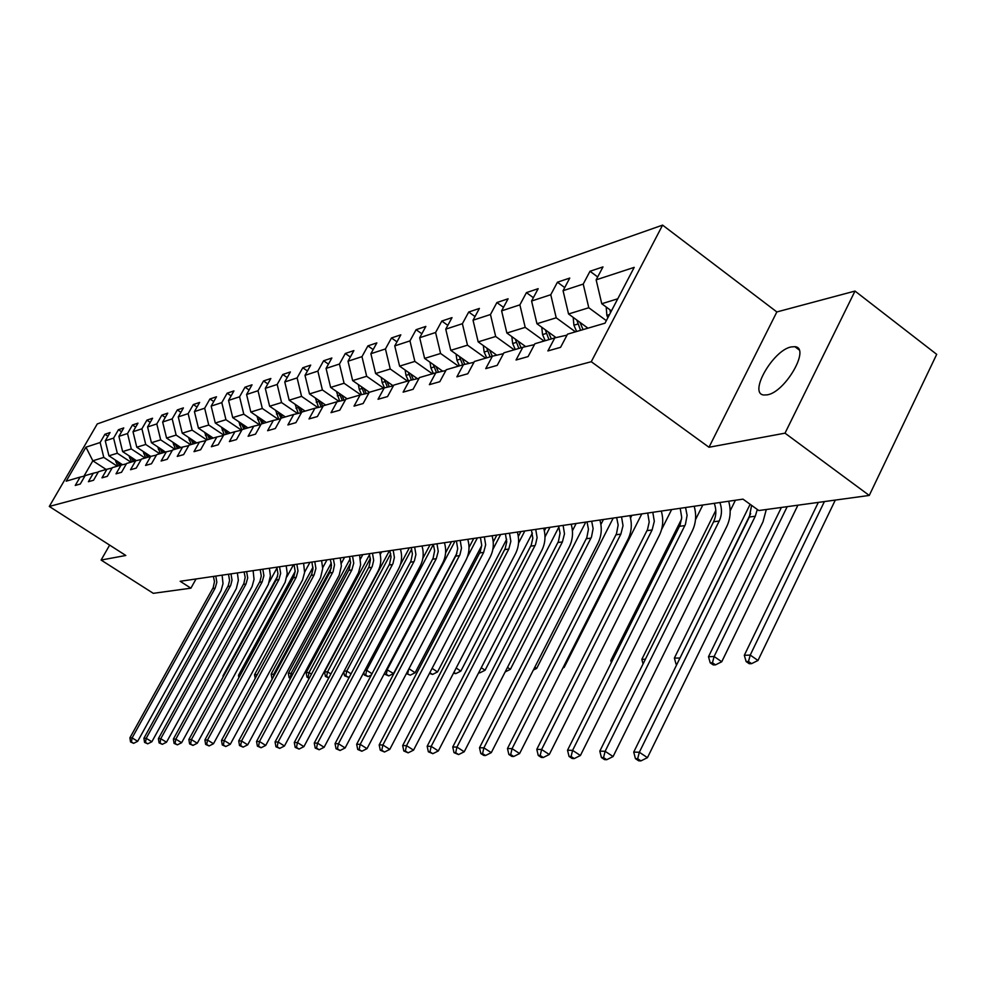 <?xml version="1.0" encoding="UTF-8"?>
<svg xmlns="http://www.w3.org/2000/svg" width="986" height="986" viewBox="0 0 986 986"><rect width="100%" height="100%" fill="white"/><g stroke="black" fill="none" stroke-linecap="round" stroke-linejoin="round"><path stroke-width="1.48" d="M767.293 394.844C785.398 392.169 810.849 347.639 794.889 346.69L791.117 346.936C772.913 350.289 748.201 393.673 763.817 395.004L767.293 394.844M662.592 225.116L97.269 423.931L49.3 506.447L591.267 361.714L662.592 225.116L776.845 311.946L708.996 447.262L785.016 433.162L855.01 291.067L776.845 311.946M855.01 291.067L936.7 354.356L869.258 495.44L785.016 433.162M84.919 475.979L80.1 477.101L75.256 485.445L80.26 484.027L85.129 475.622L93.3 473.231L88.395 481.71L93.559 480.244L98.489 471.702L106.944 469.225L101.977 477.84L107.314 476.324L112.318 467.647L121.056 465.084L116.015 473.847L121.537 472.282L126.602 463.457L135.637 460.807L130.534 469.718L136.253 468.091L141.392 459.131L150.747 456.382L145.558 465.441L151.487 463.753L156.7 454.632L166.387 451.798L161.125 461.004L167.263 459.266L172.55 449.986L182.595 447.04L177.258 456.419L183.63 454.608L188.992 445.167L199.406 442.11L193.995 451.662L200.602 449.776L206.037 440.163L216.846 436.995L211.361 446.72L218.214 444.76L223.736 434.974L234.964 431.683L229.393 441.58L236.504 439.559L242.112 429.588L253.784 426.174L248.127 436.256L255.522 434.148L261.216 423.992L273.356 420.43L267.613 430.709L275.316 428.516L281.096 418.163L293.729 414.453L287.887 424.941L295.911 422.649L301.79 412.086L314.941 408.229L309.012 418.927L317.381 416.548L323.346 405.776L337.064 401.746L331.037 412.653L339.763 410.176L345.827 399.182L360.149 394.979L354.023 406.121L363.131 403.52L369.294 392.292L384.244 387.905L378.032 399.281L387.547 396.569L393.808 385.107L409.449 380.522L403.126 392.145L413.085 389.31L419.444 377.589L435.812 372.794L429.378 384.663L439.805 381.705L446.288 369.725L463.432 364.684L456.888 376.837L467.832 373.731L474.414 361.468L492.396 356.192L485.741 368.628L497.215 365.362L503.92 352.815L522.814 347.282L516.035 360.001L528.102 356.575L534.917 343.732L554.785 337.902L547.883 350.942L560.578 347.331L567.517 334.168L605.01 323.174L634.208 267.366L596.148 279.839L602.976 266.91L589.998 271.261L597.676 276.955M80.1 477.101L66.185 481.18L85.942 447.176L100.141 442.517L104.923 434.259L107.93 436.231M589.998 271.261L583.231 284.079L563.068 290.697L569.76 278.064L557.435 282.206L550.767 294.728L531.59 301.013L538.171 288.676L526.438 292.62L519.881 304.859L501.615 310.849L508.086 298.783L496.895 302.554L490.461 314.509L473.034 320.216L479.406 308.433L468.72 312.02L462.385 323.704L445.746 329.164L452.019 317.628L441.814 321.054L435.59 332.504L419.691 337.717L425.853 326.415L416.092 329.694L409.966 340.897L394.757 345.889L400.821 334.833L391.479 337.964L385.452 348.945L370.884 353.715L376.849 342.881L367.901 345.889L361.973 356.649L348.009 361.221L353.888 350.597L345.31 353.481L339.455 364.031L326.07 368.419L331.851 358.004L323.618 360.777L317.862 371.106L305.007 375.333L310.701 365.116L302.788 367.766L297.119 377.909L284.769 381.964L290.377 371.944L282.772 374.495L277.189 384.454L265.308 388.348L270.842 378.501L263.521 380.966L258.024 390.739L246.586 394.486L252.034 384.823L244.996 387.19L239.573 396.791L228.555 400.402L233.929 390.912L227.137 393.192L221.801 402.621L211.177 406.096L216.476 396.779L209.932 398.973L204.669 408.229L194.427 411.593L199.653 402.424L193.342 404.543L188.141 413.652L178.269 416.893L183.408 407.884L177.32 409.93L172.193 418.877L162.653 422.008L167.731 413.146L161.852 415.131L156.799 423.931L147.58 426.95L152.583 418.237L146.902 420.147L141.922 428.811L133.011 431.732L137.954 423.154L132.444 425.003L127.527 433.532L118.912 436.354L123.78 427.924L118.468 429.711L113.612 438.092L105.268 440.828L110.075 432.521L104.923 434.259M869.258 495.44L758.789 510.538L742.988 499.138L180.167 581.284L190.914 588.174L196.054 578.955M122.547 464.739L108.941 455.815L117.309 453.24L130.953 462.188M98.28 472.06L93.3 473.231M105.268 440.828L108.941 455.815M113.612 438.092L117.309 453.24M136.388 460.635L122.634 451.6L131.286 448.926L145.115 458.034M112.096 468.03L106.944 469.225M118.912 436.354L122.634 451.6M127.527 433.532L131.286 448.926M150.698 456.395L136.783 447.225L145.731 444.464L159.769 453.733M126.381 463.851L121.056 465.084M133.011 431.732L136.783 447.225M141.922 428.811L145.731 444.464M165.525 452.044L151.425 442.714L160.681 439.855L174.916 449.296M141.158 459.525L135.637 460.807M147.58 426.95L151.425 442.714M156.799 423.931L160.681 439.855M180.882 447.545L166.56 438.043L176.137 435.085L190.581 444.698M156.454 455.051L150.747 456.382M162.653 422.008L166.56 438.043M172.193 418.877L176.137 435.085M196.756 442.887L182.237 433.199L192.147 430.142L206.814 439.941M172.304 450.417L166.387 451.798M178.269 416.893L182.237 433.199M188.141 413.652L192.147 430.142M213.21 438.067L198.457 428.195L208.736 425.028L223.686 435.048M188.733 445.623L182.595 447.04M194.427 411.593L198.457 428.195M204.669 408.229L208.736 425.028M230.256 433.064L215.281 423.006L225.942 419.716L241.471 430.179M205.766 440.631L199.406 442.11M211.177 406.096L215.281 423.006M221.801 402.621L225.942 419.716M247.93 427.887L232.721 417.62L243.788 414.206L259.503 424.843M223.452 435.467L216.846 436.995M228.555 400.402L232.721 417.62M239.573 396.791L243.788 414.206M266.282 422.501L250.826 412.037L262.313 408.487L278.225 419.309M241.829 430.093L234.964 431.683M246.586 394.486L250.826 412.037M258.024 390.739L262.313 408.487M285.324 416.918L269.622 406.232L281.565 402.559L297.661 413.541M260.92 424.522L253.784 426.174M265.308 388.348L269.622 406.232M277.189 384.454L281.565 402.559M305.118 411.113L289.157 400.205L301.568 396.372L317.874 407.563M280.788 418.717L273.356 420.43M284.769 381.964L289.157 400.205M297.119 377.909L301.568 396.372M325.7 405.086L309.481 393.932L322.397 389.951L338.888 401.327M301.469 412.666L293.729 414.453M305.007 375.333L309.481 393.932M317.862 371.106L322.397 389.951M347.109 398.8L330.63 387.412L344.077 383.258L360.777 394.831M323.014 406.38L314.941 408.229M326.07 368.419L330.63 387.412M339.455 364.031L344.077 383.258M369.417 392.255L352.655 380.608L366.669 376.282L383.616 388.09M345.482 399.811L337.064 401.746M348.009 361.221L352.655 380.608M361.973 356.649L366.669 376.282M393.254 385.846L375.617 373.521L390.246 369.01L407.489 381.101M368.924 392.958L360.149 394.979M370.884 353.715L375.617 373.521M385.452 348.945L390.246 369.01M417.46 378.686L399.589 366.126L414.86 361.418L432.41 373.793M393.426 385.797L384.244 387.905M394.757 345.889L399.589 366.126M409.966 340.897L414.86 361.418M442.726 371.204L424.621 358.411L440.582 353.481L458.441 366.151M419.05 378.316L409.449 380.522M419.691 337.717L424.621 358.411M435.59 332.504L440.582 353.481M469.139 363.39L450.787 350.338L467.487 345.174L485.679 358.165M445.869 370.49L435.812 372.794M445.746 329.164L450.787 350.338M462.385 323.704L467.487 345.174M496.771 355.194L478.173 341.883L495.675 336.485L514.199 349.808M473.983 362.281L463.432 364.684M473.034 320.216L478.173 341.883M490.461 314.509L495.675 336.485M525.711 346.616L506.866 333.034L525.205 327.364L544.087 341.045M503.464 353.666L492.396 356.192M501.615 310.849L506.866 333.034M519.881 304.859L525.205 327.364M556.055 337.619L536.951 323.741L556.215 317.8L575.454 331.838M534.437 344.632L522.814 347.282M531.59 301.013L536.951 323.741M550.767 294.728L556.215 317.8M587.939 328.178L568.552 313.992L588.79 307.743L606.328 320.647M567.012 335.117L554.785 337.902M563.068 290.697L568.552 313.992M583.231 284.079L588.79 307.743M611.443 310.886L601.768 303.737L617.754 298.807M596.148 279.839L601.768 303.737M109.643 545.098L101.102 560.06L153.286 593.325L190.914 588.174M101.102 560.06L125.814 555.475L49.3 506.447M708.996 447.262L591.267 361.714M106.131 469.459L92.844 460.795L83.909 476.213M117.235 466.205L103.789 457.405L92.844 460.795L85.942 447.176M100.141 442.517L103.789 457.405M557.435 282.206L564.719 287.579M526.438 292.62L533.364 297.686M496.895 302.554L503.501 307.336M468.72 312.02L475.018 316.543M441.814 321.054L447.829 325.355M416.092 329.694L421.835 333.773M391.479 337.964L396.976 341.846M367.901 345.889L373.164 349.586M345.31 353.481L350.338 357.006M323.618 360.777L328.449 364.13M302.788 367.766L307.435 370.97M282.772 374.495L287.234 377.564M263.521 380.966L267.81 383.899M244.996 387.19L249.113 390M227.137 393.192L231.106 395.879M209.932 398.973L213.765 401.561M193.342 404.543L197.027 407.033M177.32 409.93L180.882 412.321M161.852 415.131L165.291 417.423M146.902 420.147L150.217 422.365M132.444 425.003L135.661 427.135M118.468 429.711L121.574 431.757M757.31 509.479L755.264 516.233L639.335 752.256L647.457 757.655L762.991 521.791L766.295 509.515M751.603 505.362L749.36 517.009L633.727 752.096L639.335 752.256L637.671 758.727L635.44 758.653L638.682 760.81L640.925 760.884L637.671 758.727M640.925 760.884L647.457 757.655M633.727 752.096L635.44 758.653M606.193 307.016L606.871 315.372L607.869 317.714M609.94 309.777L610.482 312.722M818.318 502.404L744.307 655.308L750.223 655.074L757.987 660.472L835.302 500.075M824.407 501.566L750.223 655.074L748.485 661.483L746.131 661.569L749.237 663.714L751.603 663.64L748.485 661.483M751.603 663.64L757.987 660.472M744.307 655.308L746.131 661.569M719.891 502.503C722.183 508.936 721.962 515.111 719.201 521.027L605.121 751.295L613.095 756.545L726.793 526.45C730.527 518.513 731.156 510.107 728.666 501.221M714.283 503.328C716.563 509.737 716.329 515.888 713.593 521.779L599.808 751.135L605.121 751.295L603.555 757.605L601.423 757.531L604.603 759.627L606.735 759.701L603.555 757.605M606.735 759.701L613.095 756.545M599.808 751.135L601.423 757.531M685.553 507.519L687.094 515.407L685.406 524.441L572.595 750.371L580.409 755.498L692.32 530.899C695.993 523.147 696.609 514.926 694.181 506.262M680.204 508.295L681.72 517.502L680.044 525.156L567.529 750.223L572.595 750.371L571.091 756.521L569.058 756.459L572.188 758.505L574.222 758.579L571.091 756.521M574.222 758.579L580.409 755.498M567.529 750.223L569.058 756.459M573.186 317.381L573.914 325.207L576.637 331.493M586.448 327.093L587.027 328.449M576.835 320.056L580.569 330.347M583.059 329.607L579.965 322.348M781.393 507.445L708.49 656.725L714.11 656.503L721.74 661.766L797.908 505.189M787.198 506.656L714.11 656.503L712.459 662.752L710.216 662.838L713.26 664.934L715.516 664.86L712.459 662.752M715.516 664.86L721.74 661.766M708.49 656.725L710.216 662.838M541.77 327.241L542.546 334.574L545.209 340.712M554.563 336.534L555.13 337.828M545.32 329.829L548.955 339.615M551.334 338.913L548.376 332.035M750.124 504.29L674.375 658.081L679.995 658.044M750.679 513.62L679.342 659.363M677.062 664.009L676.014 664.046L676.778 664.576M674.375 658.081L676.014 664.046M652.818 512.301L654.31 521.311L652.116 529.963L541.61 749.496L549.288 754.5L659.437 535.127C663.06 527.547 663.677 519.523 661.298 511.056M647.703 513.04L649.195 522.025L647.531 529.519L536.791 749.36L541.61 749.496L540.18 755.498L538.245 755.436L541.314 757.433L543.249 757.507L540.18 755.498M543.249 757.507L549.288 754.5M536.791 749.36L538.245 755.436M621.55 516.861L623.016 525.674L620.86 534.129L512.079 748.657L519.61 753.55L628.045 539.169C631.619 531.762 632.236 523.923 629.894 515.641M616.669 517.564L618.148 525.07L616.496 533.673L507.47 748.522L512.079 748.657L510.699 754.524L508.862 754.463L511.87 756.422L513.718 756.484L510.699 754.524M513.718 756.484L519.61 753.55M507.47 748.522L508.862 754.463M591.674 521.212L593.128 528.582L591.489 537.025L483.892 747.856L491.287 752.651L598.046 543.039C601.571 535.78 602.175 528.114 599.882 520.016M587.015 521.902L588.457 529.235L586.818 537.641L479.492 747.733L483.892 747.856L482.573 753.6L480.811 753.538L483.769 755.449L485.531 755.51L482.573 753.6M485.531 755.51L491.287 752.651M479.492 747.733L480.811 753.538M511.845 336.62L512.658 343.51L515.271 349.488M524.195 345.519L524.762 346.838M515.308 339.122L518.846 348.44M521.113 347.775L518.279 341.255M715.799 510.403L641.837 659.363L645.399 659.227M730.17 510.847L735.408 500.235M641.837 659.363L643.069 663.935M483.313 345.556L484.151 352.027L486.714 357.869M495.231 354.097L495.81 355.416M486.69 347.972L490.116 356.87M492.285 356.229L489.574 350.055M681.609 519.03L610.79 660.595L612.392 660.534M695.487 519.696L702.821 504.992M610.79 660.595L611.32 662.666M456.062 354.085L456.925 360.149L459.439 365.868M467.574 362.269L468.165 363.612M459.353 356.427L462.693 364.906M464.788 364.376L462.175 358.436M661.544 529.667L671.639 509.552M430.019 362.232L430.894 367.926L433.359 373.509M441.149 370.083L441.74 371.439M433.236 364.5L436.49 372.634M438.511 372.166L435.985 366.447M631.878 515.345L630.522 518.032M563.437 666.906L564.177 667.399L641.8 513.903M562.858 668.064L564.177 667.399M405.11 370.009L405.985 375.37L408.401 380.83M415.858 377.564L416.462 378.907M408.241 372.203L411.433 380.066M413.38 379.622L410.928 374.101M603.444 519.499L600.893 524.49M534.831 667.152L536.692 668.385L613.206 518.081M533.352 670.061L536.692 668.385M381.249 377.453L382.124 382.494L384.503 387.855M391.652 384.713L392.255 386.068M384.306 379.585L387.436 387.178M389.297 386.746L386.919 381.422M571.892 524.108L571.412 525.045M576.157 523.48L572.422 530.776M507.47 667.423L510.354 669.334L585.783 522.075M505.165 671.922L510.354 669.334M358.374 384.589L359.249 389.334L361.615 394.634M368.444 391.578L368.998 392.835M361.357 386.66L364.426 393.993M366.213 393.587L363.908 388.435M545.887 527.904L544.358 530.862M549.978 527.3L544.999 536.951M478.617 672.859L479.911 672.822L478.962 672.193M481.267 667.719L485.087 670.233L558.951 526.906M479.911 672.822L485.087 670.233M336.436 391.417L339.652 401.154M346.172 398.147L346.542 398.973M339.344 393.439L342.352 400.526M344.065 400.131L341.834 395.152M520.891 531.553L518.316 536.507M524.835 530.973L518.525 543.126M453.486 673.179L455.766 673.635L453.893 672.403M456.161 668.027L460.832 671.109L532.378 533.069M455.766 673.635L460.832 671.109M315.36 397.974L318.564 407.403M324.801 404.47L325.146 405.246M318.207 399.934L321.153 406.799M322.792 406.429L320.635 401.598M496.87 535.053L493.222 542.029M500.654 534.498L492.815 549.522M429.465 673.389L432.571 674.424L429.797 672.748M432.078 668.36L437.537 671.934L506.681 539.243M432.571 674.424L437.537 671.934M429.995 672.735L430.142 672.082M295.11 404.272L298.29 413.405M304.255 410.533L304.588 411.273M297.895 406.183L300.779 412.826M302.147 411.988L300.249 407.785M473.748 538.43L469.016 547.452M477.397 537.9L467.302 557.127M406.392 673.611L410.262 675.176L406.405 673.574M408.956 668.718L415.131 672.735L481.71 545.652M410.262 675.176L415.131 672.735M407.736 673.524L408.623 669.346M275.636 410.324L278.779 419.173M284.51 416.363L284.818 417.066M278.36 412.185L281.022 418.286M282.464 417.756L280.653 413.738M451.489 541.684L445.586 552.875M386.524 669.482L393.574 673.512L456.912 553.208M455.002 541.166L387.325 669.457L386.302 674.276L384.959 674.325L388.804 675.903L386.302 674.276M388.804 675.903L393.574 673.512M384.676 672.982L384.959 674.325M256.902 416.154L260.008 424.732M265.493 421.971L265.801 422.649M259.564 417.953L262.103 423.733M263.533 423.314L261.783 419.457M430.044 544.814L422.821 558.421M364.906 670.344L366.669 670.27L372.03 673.746M433.372 544.408L366.669 670.27L365.683 675.003L364.376 675.053L368.135 676.593L365.683 675.003M368.135 676.593L371.389 674.966M363.834 672.366L364.376 675.053M238.846 421.749L241.878 429.995M247.19 427.382L247.474 428.023M241.447 423.512L243.912 429.058M245.292 428.663L243.616 424.966M409.363 547.822L400.415 564.621M344.114 671.17L346.752 671.059L351.078 673.845M411.692 549.103L346.752 671.059L345.803 675.706L344.545 675.755L348.218 677.271L345.803 675.706M348.218 677.271L349.623 676.569M343.757 671.823L344.545 675.755M221.443 427.148L224.29 434.814M229.541 432.583L229.812 433.199M223.995 428.861L226.386 434.197M227.704 433.815L226.102 430.266M389.408 550.743L324.542 671.947L327.549 671.823L330.902 673.968M390.715 553.725L327.549 671.823L326.637 676.384L325.429 676.433L328.782 677.924M328.843 677.813L326.637 676.384M400.649 549.905L401.117 549.029M324.542 671.947L325.429 676.433M204.669 432.349L207.454 439.756M207.159 434.013L209.476 439.164M210.757 438.782L209.205 435.381M369.577 554.588L306.128 672.674L309.025 672.551L311.465 674.116M370.379 558.322L309.025 672.551L308.137 677.037L306.979 677.086L309.136 678.467M309.444 677.875L308.137 677.037M380.239 554.477L381.631 551.877M306.128 672.674L306.979 677.086M188.474 437.365L191.21 444.513M190.914 438.992L193.157 443.946M194.39 443.577L192.899 440.311M350.153 558.815L288.343 673.376L291.141 673.265L292.743 674.276M350.622 562.969L291.141 673.265L290.278 677.678L289.157 677.715L290.451 678.528M360.469 558.963L362.799 554.625M288.343 673.376L289.157 677.715M172.833 442.196L175.52 449.123M175.225 443.799L177.394 448.568M178.589 448.211L177.147 445.068M331.308 563.006L271.15 674.054L274.675 674.461M331.308 567.837L273.874 673.943L273.27 677.062M341.304 563.376L344.607 557.275M271.15 674.054L271.951 678.319M157.723 446.88L160.348 453.56M160.065 448.433L162.172 453.03M163.319 452.697L161.938 449.665M313.006 567.196L254.548 674.72L257.235 674.658M311.847 573.975L257.124 674.88M322.705 567.763L326.995 559.851M254.548 674.72L255.214 678.38M563.105 525.39L564.497 533.82L562.402 541.918L456.949 747.092L464.221 751.776L569.353 546.725C572.817 539.638 573.421 532.132 571.177 524.207M558.631 526.043L560.048 533.216L558.433 541.45L452.747 746.981L456.949 747.092L455.68 752.712L454.004 752.651L458.589 754.573L455.68 752.712M458.589 754.573L464.221 751.776M452.747 746.981L454.004 752.651M535.731 529.383L537.111 537.641L535.534 544.519L431.19 746.365L438.326 750.95L541.869 550.274C545.283 543.323 545.887 535.977 543.68 528.225M531.454 530.012L532.822 538.233L531.244 545.098L427.16 746.254L431.19 746.365L429.97 751.862L428.368 751.8L432.829 753.686L429.97 751.862M432.829 753.686L438.326 750.95M427.16 746.254L428.368 751.8M509.503 533.216L510.847 541.289L508.801 549.054L406.515 745.662L413.541 750.149L515.53 553.664C518.895 546.86 519.499 539.662 517.33 532.07M505.411 533.808L506.742 541.869L505.189 548.586L402.67 745.564L406.515 745.662L405.357 751.036L403.816 750.987L408.155 752.836L405.357 751.036M408.155 752.836L413.541 750.149M402.67 745.564L403.816 750.987M484.348 536.877L485.667 544.802L483.645 552.406L382.888 744.997L389.778 749.385L490.264 556.917C493.579 550.25 494.171 543.187 492.051 535.755M480.416 537.456L481.723 545.344L480.194 551.938L379.191 744.898L382.888 744.997L381.767 750.26L380.288 750.21L384.515 752.01L381.767 750.26M384.515 752.01L389.778 749.385M379.191 744.898L380.288 750.21M460.191 540.402L461.485 548.167L459.969 554.65L360.21 744.356L367.002 748.657L466.008 560.036C469.274 553.503 469.866 546.589 467.771 539.305M456.407 540.957L457.701 548.697L456.185 555.155L356.661 744.257L360.21 744.356L359.138 749.508L357.721 749.471L361.85 751.233L359.138 749.508M361.85 751.233L367.002 748.657M356.661 744.257L357.721 749.471M436.983 543.791L438.24 551.408L436.28 558.717L338.457 743.74L345.125 747.955L442.689 563.043C445.918 556.622 446.498 549.843 444.452 542.707M433.347 544.321L434.629 550.804L433.113 558.236L335.043 743.641L338.457 743.74L337.409 748.793L336.053 748.744L340.084 750.482L337.409 748.793M340.084 750.482L345.125 747.955M335.043 743.641L336.053 748.744M414.662 547.057L415.907 554.514L414.428 560.751L317.541 743.148L324.111 747.289L420.27 565.927C423.45 559.629 424.029 552.986 422.02 545.985M411.162 547.563L412.419 553.922L410.928 561.219L314.263 743.062L317.541 743.148L316.543 748.103L315.224 748.054L319.168 749.754L316.543 748.103M319.168 749.754L324.111 747.289M314.263 743.062L315.224 748.054M393.18 550.188L394.4 557.509L392.946 563.622L297.439 742.581L303.898 746.636L398.701 568.7C401.832 562.525 402.411 556.005 400.427 549.128M389.815 550.681L391.048 556.917L389.569 564.078L294.296 742.495L297.439 742.581L296.478 747.437L295.208 747.4L299.054 749.064L296.478 747.437M299.054 749.064L303.898 746.636M294.296 742.495L295.208 747.4M372.498 553.208L373.694 560.393L372.252 566.395L278.101 742.027L284.449 746.008L377.921 571.387C381.015 565.311 381.582 558.914 379.635 552.16M369.245 553.676L370.465 559.801L369.01 566.827L275.069 741.953L278.101 742.027L277.165 746.796L275.944 746.759L279.704 748.386L277.165 746.796M279.704 748.386L284.449 746.008M275.069 741.953L275.944 746.759M352.557 556.116L353.74 563.166L351.866 569.957L259.466 741.509L265.727 745.416L358.51 572.743L360.63 564.781L359.594 555.093M349.426 556.572L350.622 562.587L349.18 569.489L256.545 741.423L259.466 741.509L258.566 746.18L257.395 746.143L261.068 747.745L258.566 746.18M261.068 747.745L265.727 745.416M256.545 741.423L257.395 746.143M333.33 558.926L334.513 564.842L333.083 571.646L241.521 740.991L247.683 744.837L339.184 575.257L341.366 566.05L340.269 557.916M330.31 559.358L331.493 565.261L330.063 572.053L238.711 740.917L241.521 740.991L240.646 745.589L239.524 745.552L243.111 747.129L240.646 745.589M243.111 747.129L247.683 744.837M238.711 740.917L239.524 745.552M314.78 561.626L315.914 568.441L314.09 574.998L224.216 740.511L230.293 744.27L320.549 577.673L322.693 568.639L321.621 560.627M311.872 562.057L313.006 568.848L311.613 574.518L221.505 740.424L224.216 740.511L223.378 745.022L222.281 744.985L225.806 746.525L223.378 745.022M225.806 746.525L230.293 744.27M221.505 740.424L222.281 744.985M296.86 564.251L297.982 570.931L296.182 577.377L207.516 740.03L213.494 743.74L302.542 580.014L304.588 572.447L303.614 563.265M294.05 564.658L295.171 571.325L293.803 576.909L204.903 739.956L207.516 740.03L206.703 744.467L205.655 744.43L209.094 745.946L206.703 744.467M209.094 745.946L213.494 743.74M204.903 739.956L205.655 744.43M279.556 566.777L280.653 573.347L278.878 579.682L191.395 739.574L197.286 743.222L285.151 582.27L287.246 573.532L286.211 565.804M276.844 567.172L277.941 573.729L276.585 579.213L188.868 739.5L191.395 739.574L190.606 743.937L189.595 743.9L192.96 745.391L190.606 743.937M192.96 745.391L197.286 743.222M188.868 739.5L189.595 743.9M262.831 569.218L263.903 575.676L262.153 581.913L175.828 739.143L181.634 742.717L268.34 584.451L270.411 575.861L269.388 568.256M260.193 569.6L261.278 576.046L259.934 581.444L173.376 739.069L175.828 739.143L175.052 743.419L174.078 743.395L177.381 744.849L175.052 743.419M177.381 744.849L181.634 742.717M173.376 739.069L174.078 743.395M246.636 571.572L247.708 577.932L245.97 584.069L160.767 738.711L166.498 742.224L252.071 586.559L254.043 579.374L253.119 570.635M244.097 571.942L245.181 577.365L243.838 583.601L158.401 738.65L160.767 738.711L160.028 742.926L159.079 742.889L162.32 744.331L160.028 742.926M162.32 744.331L166.498 742.224M158.401 738.65L159.079 742.889M143.106 451.391L145.694 457.861M145.41 452.907L147.444 457.344M148.566 457.023L147.222 454.102M295.159 571.473L238.476 675.348L240.177 675.287M304.6 572.176L309.961 562.328M238.476 675.348L238.883 677.641M230.983 573.864L232.03 580.125L230.712 585.364L146.211 738.304L151.856 741.755L236.332 588.605L238.353 580.286L237.367 572.928M228.518 574.222L229.565 580.471L228.259 585.684L143.919 738.231L146.211 738.304L145.484 742.446L144.572 742.409L147.74 743.826L145.484 742.446M147.74 743.826L151.856 741.755M143.919 738.231L144.572 742.409M128.969 455.754L131.508 462.027M131.237 457.245L133.209 461.522M134.281 461.214L132.987 458.404M277.633 576.07L222.935 675.965L223.662 675.94M286.901 576.785L293.483 564.744M222.935 675.965L223.107 676.963M215.811 576.07L216.846 582.233L215.145 588.174L132.124 737.898L137.683 741.299L221.086 590.589L223.009 583.613L222.121 575.158M213.42 576.428L214.48 581.666L213.161 587.705L129.905 737.836L132.124 737.898L131.421 741.977L130.534 741.953L133.64 743.333L131.421 741.977M133.64 743.333L137.683 741.299M129.905 737.836L130.534 741.953M115.288 459.981L117.765 466.045M117.507 461.436L119.417 465.565M120.465 465.256L119.207 462.557M269.301 582.036L277.091 567.825M755.264 516.233L749.36 517.009M609.508 314.583L606.871 315.372M719.201 521.027L713.593 521.779M684.863 525.6L679.514 526.314M577.833 324.037L573.914 325.207M580.988 323.1L580.335 323.297M546.281 333.465L542.546 334.574M652.116 529.963L647.013 530.653M620.86 534.129L615.979 534.782M590.971 538.11L586.313 538.738M516.22 342.438L512.658 343.51M487.552 351.004L484.151 352.027M460.179 359.187L456.925 360.149M434 367.002L430.894 367.926M408.956 374.483L405.985 375.37M384.971 381.644L382.124 382.494M361.985 388.509L359.249 389.334M339.923 395.103L337.298 395.879M318.737 401.425L316.21 402.177M298.376 407.514L295.96 408.229M278.804 413.356L276.462 414.058M259.959 418.988L257.703 419.654M241.804 424.411L239.635 425.052M224.303 429.637L222.22 430.253M207.43 434.678L205.408 435.27M191.148 439.534L189.201 440.113M175.409 444.23L173.536 444.797M160.213 448.778L158.401 449.32M562.402 541.918L557.928 542.51M535.028 545.566L530.751 546.133M508.801 549.054L504.696 549.609M483.645 552.406L479.701 552.936M459.488 555.623L455.705 556.129M436.28 558.717L432.644 559.198M413.96 561.687L410.459 562.156M392.477 564.547L389.113 565.003M371.796 567.307L368.554 567.739M351.866 569.957L348.736 570.376M332.639 572.521L329.632 572.928M314.09 574.998L311.182 575.38M296.182 577.377L293.372 577.759M278.878 579.682L276.166 580.051M262.153 581.913L259.528 582.258M245.97 584.069L243.431 584.402M145.521 453.166L143.771 453.683M230.305 586.152L227.852 586.485M131.311 457.405L129.61 457.923M215.145 588.174L212.766 588.494M117.544 461.522L115.904 462.015M799.005 349.808L794.889 346.69"/></g></svg>
